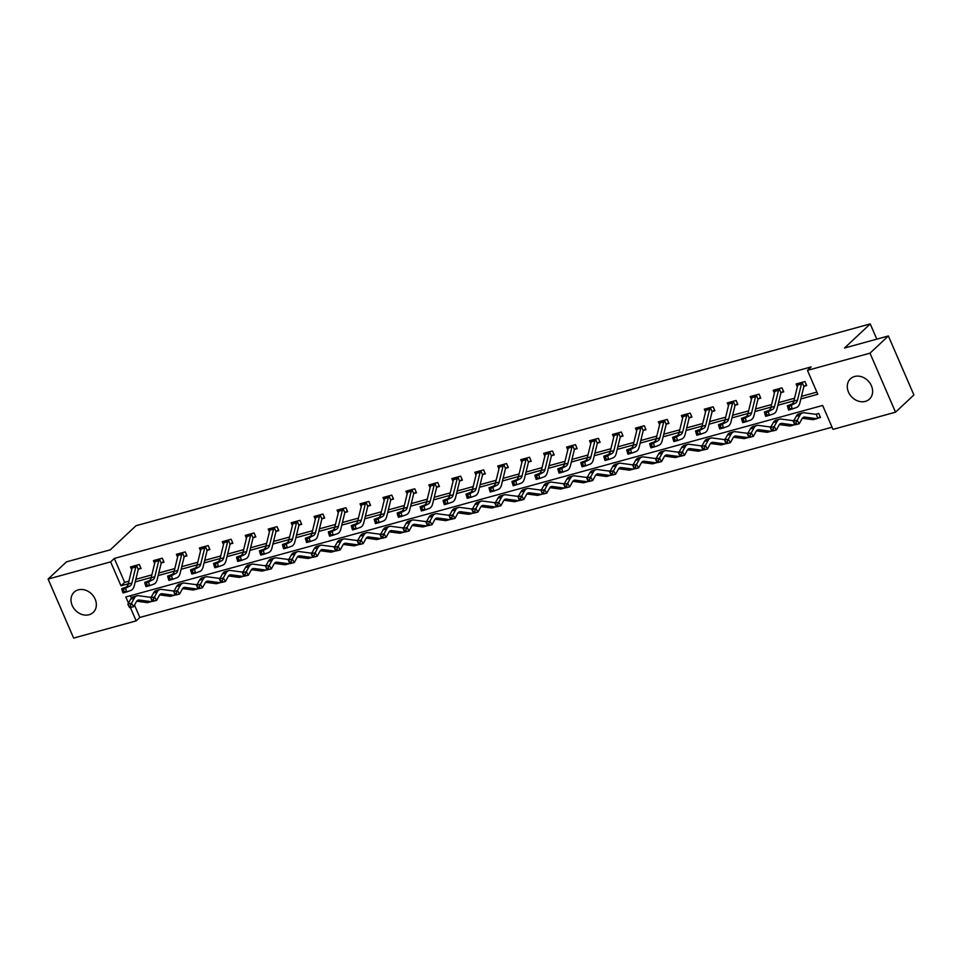 <?xml version="1.0" encoding="UTF-8"?>
<svg xmlns="http://www.w3.org/2000/svg" width="962" height="962" viewBox="0 0 962 962"><rect width="100%" height="100%" fill="white"/><g stroke="black" fill="none" stroke-linecap="round" stroke-linejoin="round"><path stroke-width="1.44" d="M78.295 589.862A13.913 11.484 46.9 0 1 93.819 596.68A13.913 11.484 46.9 0 1 93.182 612.457A13.913 11.484 46.9 0 1 89.057 614.742A13.913 11.484 46.9 0 1 73.533 607.924A13.913 11.484 46.9 0 1 74.158 592.147A13.913 11.484 46.9 0 1 78.295 589.862M854.569 376.503A13.913 11.484 46.9 0 1 870.093 383.333A13.913 11.484 46.9 0 1 869.468 399.098A13.913 11.484 46.9 0 1 865.343 401.382A13.913 11.484 46.9 0 1 849.819 394.564A13.913 11.484 46.9 0 1 850.444 378.8A13.913 11.484 46.9 0 1 854.569 376.503M134.512 605.11L139.839 617.448L136.171 620.887L73.641 638.083L48.1 579.064L66.474 561.856L110.317 549.807L136.039 525.709L870.237 323.917L844.516 348.016L888.359 335.966L913.9 394.973L895.526 412.181L832.996 429.377L822.642 405.447L125.818 596.969L128.475 603.102M139.839 617.448L832.058 427.2M876.815 339.141L870.237 323.917M130.435 595.694L131.433 598.027M818.097 418.097L820.49 417.436L818.758 413.456L815.668 414.297M811.495 419.48L812.541 419.624M794.059 420.238L793.422 420.418M788.539 425.793L789.586 425.938M771.103 426.551L770.466 426.731M765.584 432.106L766.63 432.239M748.159 432.864L747.51 433.032M742.628 438.407L743.674 438.552M725.204 439.165L723.857 439.538M719.684 444.721L720.718 444.865M702.248 445.478L701.575 445.671M696.728 451.022L697.775 451.166M679.292 451.779L678.631 451.972M673.773 457.335L674.819 457.479M656.337 458.092L655.699 458.273M650.817 463.648L651.863 463.78M633.393 464.405L632.046 464.766M627.873 469.949L628.907 470.093M610.437 470.707L609.09 471.079M604.918 476.262L605.964 476.406M587.481 477.02L586.82 477.212M581.962 482.575L583.008 482.708M564.526 483.321L563.888 483.501M559.006 488.876L560.052 489.021M541.582 489.634L540.235 490.007M536.05 495.189L537.097 495.322M518.626 495.947L517.279 496.308M513.107 501.491L514.153 501.635M495.67 502.248L495.033 502.429M490.151 507.804L491.197 507.948M472.715 508.561L472.077 508.742M467.195 514.117L468.241 514.249M449.771 514.874L448.424 515.235M444.24 520.418L445.286 520.562M426.815 521.176L425.469 521.548M421.296 526.731L422.342 526.863M403.86 527.489L403.186 527.681M398.34 533.032L399.386 533.176M380.904 533.79L380.267 533.97M375.384 539.345L376.431 539.49M357.96 540.103L356.613 540.476M352.429 545.658L353.475 545.791M335.004 546.416L333.658 546.777M329.485 551.96L330.519 552.104M312.049 552.717L311.375 552.909M306.529 558.273L307.575 558.417M289.093 559.03L288.456 559.199M283.574 564.586L284.62 564.718M266.137 565.331L264.803 565.704M260.618 570.887L261.664 571.031M243.194 571.644L241.847 572.017M237.674 577.2L238.708 577.332M220.238 577.958L219.601 578.126M214.718 583.501L215.765 583.645M197.282 584.259L196.645 584.439M191.763 589.814L192.809 589.959M174.326 590.572L172.992 590.945M168.807 596.127L169.853 596.26M151.383 596.873L150.036 597.246M145.851 602.428L146.897 602.573M800.841 398.941L817.808 394.288L807.455 370.358L811.134 366.919L114.31 558.441L124.663 582.359L128.896 581.192M135.846 579.28L151.852 574.891M158.802 572.979L174.807 568.578M181.758 566.666L197.763 562.265M204.702 560.365L220.707 555.964M227.657 554.052L243.663 549.651M250.613 547.739L266.618 543.35M273.569 541.438L289.574 537.036M296.524 535.125L312.518 530.723M319.468 528.811L335.473 524.422M342.424 522.51L358.429 518.109M365.38 516.197L381.385 511.796M388.335 509.896L404.329 505.495M411.279 503.583L427.284 499.182M434.235 497.27L450.24 492.881M457.19 490.969L473.196 486.568M480.146 484.656L496.151 480.254M503.09 478.354L519.095 473.953M526.046 472.041L542.051 467.64M549.001 465.728L565.007 461.339M571.957 459.427L587.962 455.026M594.913 453.114L610.906 448.713M617.857 446.813L633.862 442.412M640.812 440.5L656.818 436.099M663.768 434.187L679.773 429.798M686.724 427.886L702.717 423.484M709.667 421.572L725.673 417.171M732.623 415.259L748.628 410.87M755.579 408.958L771.584 404.557M778.535 402.645L794.528 398.244M801.478 396.344L816.87 392.111M804.292 386.195L806.685 385.546L804.953 381.553L796.127 383.982L797.342 386.784M783.429 391.161L781.312 392.52L783.729 391.847L781.998 387.866L773.171 390.283L774.386 393.097M760.473 397.474L758.357 398.833L760.774 398.16L759.054 394.167L750.216 396.597L751.43 399.41M735.437 405.122L737.818 404.473L736.098 400.481L727.272 402.91L728.487 405.711M714.574 410.089L712.457 411.447L714.874 410.774L713.143 406.794L704.316 409.211L705.531 412.025M691.618 416.402L689.501 417.761L691.918 417.087L690.187 413.095L681.361 415.524L682.575 418.326M668.662 422.703L666.546 424.062L668.963 423.388L667.243 419.408L658.405 421.837L659.619 424.639M643.626 430.363L646.007 429.701L644.287 425.709L635.461 428.138L636.676 430.952M622.763 435.329L620.646 436.688L623.051 436.014L621.332 432.022L612.505 434.451L613.72 437.253M599.807 441.63L597.691 442.989L600.108 442.316L598.376 438.335L589.55 440.752L590.764 443.566M574.759 449.278L577.152 448.629L575.42 444.636L566.594 447.065L567.808 449.867M551.815 455.591L554.196 454.93L552.477 450.95L543.65 453.379L544.865 456.18M528.86 461.904L531.24 461.243L529.521 457.251L520.695 459.68L521.909 462.494M505.904 468.205L508.297 467.556L506.565 463.564L497.739 465.993L498.953 468.795M485.04 473.172L482.924 474.531L485.341 473.857L483.609 469.877L474.783 472.294L475.998 475.108M460.004 480.82L462.385 480.17L460.666 476.178L451.827 478.607L453.054 481.409M439.141 485.798L437.025 487.145L439.43 486.471L437.71 482.491L428.884 484.92L430.098 487.722M416.185 492.099L414.069 493.458L416.486 492.784L414.754 488.792L405.928 491.221L407.142 494.035M393.23 498.412L391.113 499.771L393.53 499.098L391.799 495.105L382.972 497.534L384.187 500.336M368.181 506.06L370.574 505.399L368.855 501.418L360.016 503.835L361.231 506.649M345.238 512.373L347.619 511.712L345.899 507.72L337.073 510.149L338.287 512.962M324.374 517.34L322.258 518.698L324.675 518.025L322.943 514.033L314.117 516.462L315.332 519.264M301.419 523.641L299.302 524.999L301.719 524.326L299.988 520.346L291.161 522.763L292.376 525.577M276.371 531.289L278.764 530.639L277.044 526.647L268.206 529.076L269.42 531.878M253.427 537.602L255.808 536.94L254.088 532.96L245.262 535.389L246.476 538.191M230.471 543.915L232.852 543.253L231.133 539.261L222.306 541.69L223.521 544.504M207.515 550.216L209.908 549.567L208.177 545.574L199.35 548.003L200.565 550.805M184.56 556.529L186.953 555.868L185.221 551.887L176.395 554.304L177.609 557.118M161.616 562.83L163.997 562.181L162.277 558.188L153.451 560.618L154.666 563.419M140.753 567.808L138.636 569.155L141.041 568.482L139.322 564.502L130.495 566.931L131.71 569.732M888.359 335.966L869.997 353.174L895.526 412.181M48.1 579.064L110.63 561.88L120.984 585.798L128.259 583.802M114.31 558.441L110.63 561.88M807.455 370.358L869.997 353.174M135.209 581.89L151.214 577.489M158.165 575.589L174.17 571.188M181.121 569.276L197.114 564.874M204.064 562.962L220.07 558.573M227.02 556.661L243.025 552.26M249.976 550.348L265.981 545.947M272.931 544.047L288.937 539.646M295.875 537.734L311.88 533.333M318.831 531.421L334.836 527.032M341.787 525.12L357.792 520.719M364.742 518.807L380.748 514.405M387.686 512.493L403.691 508.104M410.642 506.192L426.647 501.791M433.597 499.879L449.603 495.478M456.553 493.578L472.558 489.177M479.509 487.265L495.502 482.864M502.453 480.952L518.458 476.563M525.408 474.651L541.414 470.25M548.364 468.338L564.369 463.937M571.32 462.037L587.313 457.635M594.263 455.723L610.269 451.322M617.219 449.41L633.224 445.021M640.175 443.109L656.18 438.708M663.131 436.796L679.136 432.395M686.074 430.495L702.08 426.094M709.03 424.182L725.035 419.781M731.986 417.869L747.991 413.48M754.942 411.568L770.947 407.166M777.897 405.255L793.89 400.853M130.411 607.587L136.171 620.887M124.663 582.359L120.984 585.798M798.52 383.321L798.484 383.513A6.241 3.235 74.6 0 0 797.775 385.04L793.83 401.13A8.923 4.618 -105.4 0 1 791.618 404.196L787.361 405.748L791.041 404.737L792.315 409.006L796.572 407.455A13.372 6.926 74.6 0 0 799.891 402.85L803.823 386.76A1.78 0.926 -105.4 0 1 803.907 386.532L802.164 382.503A6.241 3.235 74.6 0 0 801.442 384.03L797.51 400.12A8.923 4.618 -105.4 0 1 795.297 403.186L787.722 407.142L788.227 408.85L789.694 408.441L789.189 406.734M802.164 382.503L798.508 383.333M806.384 384.86L803.907 386.532M789.694 408.441L792.315 409.006L788.636 410.016L788.227 408.85M787.361 405.748L787.722 407.142M820.189 416.762L817.676 418.35A6.241 3.235 -105.4 0 1 817.135 418.602A6.241 3.235 -105.4 0 1 816.425 418.638L804.857 417.087A8.923 4.618 74.6 0 0 803.835 417.147A8.923 4.618 74.6 0 0 802.019 418.735L799.266 423.749L795.333 424.747L796.813 424.338L795.971 422.931L794.504 423.34L795.333 424.747M794.504 423.34L793.506 421.26L797.185 420.25L799.927 415.235A13.372 6.926 -105.4 0 1 802.657 412.854A13.372 6.926 -105.4 0 1 804.172 412.758L815.752 414.309A1.78 0.926 74.6 0 0 815.92 414.309L816.365 414.105M793.506 421.26L796.259 416.245A13.372 6.926 -105.4 0 1 798.977 413.864L802.657 412.854M817.676 418.35L816.341 414.129L815.692 414.309M817.135 418.602L813.455 419.612A6.241 3.235 -105.4 0 1 812.746 419.648L802.332 418.254M795.971 422.931L797.185 420.25L799.266 423.749L796.813 424.338M775.564 389.634L775.528 389.814A6.241 3.235 74.6 0 0 774.819 391.354L770.875 407.431A8.923 4.618 -105.4 0 1 768.662 410.509L764.405 412.061L768.085 411.051L769.359 415.319L773.616 413.768A13.372 6.926 74.6 0 0 776.935 409.163L780.879 393.073A1.78 0.926 -105.4 0 1 780.952 392.845L779.208 388.804A6.241 3.235 74.6 0 0 778.498 390.344L774.554 406.421A8.923 4.618 -105.4 0 1 772.342 409.499L764.766 413.444L765.271 415.151L766.75 414.754L766.233 413.047M766.75 414.754L769.359 415.319L765.68 416.33L765.271 415.151M764.405 412.061L764.766 413.444M756.252 395.117L752.573 396.128A6.241 3.235 74.6 0 0 751.863 397.655L747.919 413.744A8.923 4.618 -105.4 0 1 745.706 416.823L741.462 418.362L745.141 417.352L746.404 421.621L750.661 420.081A13.372 6.926 74.6 0 0 753.98 415.464L757.924 399.386A1.78 0.926 -105.4 0 1 757.996 399.158L756.252 395.117A6.241 3.235 74.6 0 0 755.543 396.645L751.599 412.734A8.923 4.618 -105.4 0 1 749.386 415.8L741.81 419.757L742.327 421.464L743.794 421.055L743.289 419.348M743.794 421.055L746.404 421.621L742.736 422.631L742.327 421.464M741.462 418.362L741.81 419.757M795.141 424.41L794.72 424.651A6.241 3.235 -105.4 0 1 794.179 424.903A6.241 3.235 -105.4 0 1 793.47 424.951L781.902 423.4A8.923 4.618 74.6 0 0 780.891 423.46A8.923 4.618 74.6 0 0 779.076 425.048L776.322 430.062L772.378 431.048L773.857 430.651L773.015 429.244L771.548 429.653L772.378 431.048M771.548 429.653L770.55 427.573L773.304 422.558A13.372 6.926 -105.4 0 1 776.033 420.166L779.701 419.155A13.372 6.926 -105.4 0 1 781.228 419.071L792.796 420.622A1.78 0.926 74.6 0 0 792.965 420.61L794.72 424.651M770.55 427.573L774.23 426.551L776.983 421.548A13.372 6.926 -105.4 0 1 779.701 419.155M794.179 424.903L790.499 425.913A6.241 3.235 -105.4 0 1 789.79 425.962L779.376 424.567M773.015 429.244L774.23 426.551L776.322 430.062L773.857 430.651M772.185 430.723L771.764 430.964A6.241 3.235 -105.4 0 1 771.223 431.216A6.241 3.235 -105.4 0 1 770.514 431.265L758.946 429.701A8.923 4.618 74.6 0 0 757.936 429.773A8.923 4.618 74.6 0 0 756.12 431.361L753.366 436.375L749.434 437.361L750.901 436.952L750.059 435.558L748.592 435.954L749.434 437.361M748.592 435.954L747.594 433.874L750.348 428.86A13.372 6.926 -105.4 0 1 753.078 426.479L756.757 425.469A13.372 6.926 -105.4 0 1 758.272 425.372L769.841 426.924A1.78 0.926 74.6 0 0 770.021 426.924L771.764 430.964M747.594 433.874L751.274 432.864L754.028 427.849A13.372 6.926 -105.4 0 1 756.757 425.469M771.223 431.216L767.544 432.227A6.241 3.235 -105.4 0 1 766.846 432.275L756.421 430.868M750.059 435.558L751.274 432.864L753.366 436.375L750.901 436.952M733.297 401.419L729.617 402.429A6.241 3.235 74.6 0 0 728.907 403.968L724.975 420.057A8.923 4.618 -105.4 0 1 722.751 423.124L718.506 424.675L722.185 423.665L723.46 427.934L727.705 426.382A13.372 6.926 74.6 0 0 731.024 421.777L734.968 405.687A1.78 0.926 -105.4 0 1 735.052 405.459L733.297 401.419A6.241 3.235 74.6 0 0 732.587 402.958L728.643 419.047A8.923 4.618 -105.4 0 1 726.43 422.114L718.854 426.058L719.372 427.777L720.839 427.368L720.334 425.661M737.529 403.787L735.052 405.459M720.839 427.368L723.46 427.934L719.78 428.944L719.372 427.777M718.506 424.675L718.854 426.058M710.341 407.732L706.673 408.742A6.241 3.235 74.6 0 0 705.964 410.281L702.019 426.358A8.923 4.618 -105.4 0 1 699.807 429.437L695.55 430.988L699.23 429.966L700.504 434.247L704.761 432.696A13.372 6.926 74.6 0 0 708.08 428.078L712.012 412.001A1.78 0.926 -105.4 0 1 712.096 411.772L710.341 407.732A6.241 3.235 74.6 0 0 709.631 409.259L705.699 425.348A8.923 4.618 -105.4 0 1 703.487 428.427L695.911 432.371L696.416 434.078L697.883 433.67L697.378 431.962M697.883 433.67L700.504 434.247L696.825 435.257L696.416 434.078M695.55 430.988L695.911 432.371M687.397 414.045L683.717 415.055A6.241 3.235 74.6 0 0 683.008 416.582L679.064 432.672A8.923 4.618 -105.4 0 1 676.851 435.738L672.594 437.289L676.274 436.279L677.549 440.548L681.805 438.997A13.372 6.926 74.6 0 0 685.124 434.391L689.069 418.302A1.78 0.926 -105.4 0 1 689.141 418.073L687.397 414.045A6.241 3.235 74.6 0 0 686.688 415.572L682.743 431.661A8.923 4.618 -105.4 0 1 680.531 434.728L672.955 438.684L673.46 440.392L674.939 439.983L674.422 438.275M674.939 439.983L677.549 440.548L673.869 441.558L673.46 440.392M672.594 437.289L672.955 438.684M749.23 437.025L748.809 437.265A6.241 3.235 -105.4 0 1 748.28 437.53A6.241 3.235 -105.4 0 1 747.57 437.566L735.99 436.014A8.923 4.618 74.6 0 0 734.98 436.075A8.923 4.618 74.6 0 0 733.164 437.662L730.411 442.676L726.478 443.662L727.945 443.266L727.116 441.859L725.637 442.267L726.478 443.662M725.637 442.267L724.639 440.187L727.392 435.173A13.372 6.926 -105.4 0 1 730.122 432.792L733.802 431.782A13.372 6.926 -105.4 0 1 735.317 431.685L746.897 433.237A1.78 0.926 74.6 0 0 747.065 433.237L748.809 437.265M724.639 440.187L728.318 439.177L731.072 434.163A13.372 6.926 -105.4 0 1 733.802 431.782M748.28 437.53L744.6 438.54A6.241 3.235 -105.4 0 1 743.891 438.576L733.477 437.181M727.116 441.859L728.318 439.177L730.411 442.676L727.945 443.266M726.274 443.338L725.853 443.578A6.241 3.235 -105.4 0 1 725.324 443.831A6.241 3.235 -105.4 0 1 724.614 443.879L713.046 442.328A8.923 4.618 74.6 0 0 712.024 442.388A8.923 4.618 74.6 0 0 710.209 443.975L707.455 448.989L703.523 449.975L705.002 449.567L704.16 448.172L702.693 448.569L703.523 449.975M702.693 448.569L701.695 446.488L705.362 445.478L708.116 440.464A13.372 6.926 -105.4 0 1 710.846 438.083A13.372 6.926 -105.4 0 1 712.361 437.999L723.941 439.55A1.78 0.926 74.6 0 0 724.109 439.538L724.554 439.345M701.695 446.488L704.437 441.474A13.372 6.926 -105.4 0 1 707.166 439.093L710.846 438.083M725.853 443.578L724.53 439.357L723.881 439.538M725.324 443.831L721.644 444.841A6.241 3.235 -105.4 0 1 720.935 444.889L710.521 443.494M704.16 448.172L705.362 445.478L707.455 448.989L705.002 449.567M703.33 449.639L702.909 449.891A6.241 3.235 -105.4 0 1 702.368 450.144A6.241 3.235 -105.4 0 1 701.659 450.18L690.091 448.629A8.923 4.618 74.6 0 0 689.081 448.689A8.923 4.618 74.6 0 0 687.253 450.288L684.511 455.291L680.567 456.289L682.046 455.88L681.204 454.473L679.737 454.882L680.567 456.289M679.737 454.882L678.739 452.801L681.493 447.787A13.372 6.926 -105.4 0 1 684.21 445.406L687.89 444.396A13.372 6.926 -105.4 0 1 689.417 444.3L700.985 445.851A1.78 0.926 74.6 0 0 701.154 445.851L702.909 449.891M678.739 452.801L682.419 451.791L685.172 446.777A13.372 6.926 -105.4 0 1 687.89 444.396M702.368 450.144L698.689 451.154A6.241 3.235 -105.4 0 1 697.979 451.19L687.565 449.795M681.204 454.473L682.419 451.791L684.511 455.291L682.046 455.88M664.441 420.346L660.762 421.356A6.241 3.235 74.6 0 0 660.052 422.895L656.108 438.973A8.923 4.618 -105.4 0 1 653.895 442.051L649.651 443.602L653.318 442.592L654.593 446.861L658.85 445.31A13.372 6.926 74.6 0 0 662.169 440.704L666.113 424.615A1.78 0.926 -105.4 0 1 666.185 424.386L664.441 420.346A6.241 3.235 74.6 0 0 663.732 421.885L659.788 437.963A8.923 4.618 -105.4 0 1 657.575 441.041L649.999 444.985L650.504 446.693L651.983 446.296L651.466 444.588M651.983 446.296L654.593 446.861L650.925 447.871L650.504 446.693M649.651 443.602L649.999 444.985M680.374 455.952L679.954 456.192A6.241 3.235 -105.4 0 1 679.412 456.445A6.241 3.235 -105.4 0 1 678.703 456.493L667.135 454.942A8.923 4.618 74.6 0 0 666.125 455.002A8.923 4.618 74.6 0 0 664.309 456.589L661.555 461.604L657.623 462.59L659.09 462.193L658.248 460.786L656.781 461.195L657.623 462.59M656.781 461.195L655.783 459.114L658.537 454.1A13.372 6.926 -105.4 0 1 661.267 451.719L664.946 450.697A13.372 6.926 -105.4 0 1 666.462 450.613L678.03 452.164A1.78 0.926 74.6 0 0 678.21 452.152L679.954 456.192M655.783 459.114L659.463 458.104L662.217 453.09A13.372 6.926 -105.4 0 1 664.946 450.697M679.412 456.445L675.733 457.455A6.241 3.235 -105.4 0 1 675.035 457.503L664.61 456.108M658.248 460.786L659.463 458.104L661.555 461.604L659.09 462.193M641.486 426.659L637.806 427.669A6.241 3.235 74.6 0 0 637.097 429.196L633.164 445.286A8.923 4.618 -105.4 0 1 630.94 448.364L626.695 449.903L630.375 448.893L631.649 453.162L635.894 451.623A13.372 6.926 74.6 0 0 639.213 447.005L643.157 430.928A1.78 0.926 -105.4 0 1 643.229 430.699L641.486 426.659A6.241 3.235 74.6 0 0 640.776 428.186L636.832 444.276A8.923 4.618 -105.4 0 1 634.619 447.354L627.044 451.298L627.561 453.006L629.028 452.597L628.523 450.889M645.718 429.016L643.229 430.699M629.028 452.597L631.649 453.162L627.97 454.172L627.561 453.006M626.695 449.903L627.044 451.298M657.419 462.265L656.998 462.506A6.241 3.235 -105.4 0 1 656.469 462.758A6.241 3.235 -105.4 0 1 655.759 462.806L644.179 461.243A8.923 4.618 74.6 0 0 643.169 461.315A8.923 4.618 74.6 0 0 641.353 462.902L638.6 467.917L634.667 468.903L636.135 468.494L635.305 467.099L633.826 467.496L634.667 468.903M633.826 467.496L632.828 465.416L635.581 460.401A13.372 6.926 -105.4 0 1 638.311 458.02L641.991 457.01A13.372 6.926 -105.4 0 1 643.506 456.914L655.074 458.477A1.78 0.926 74.6 0 0 655.254 458.465L656.998 462.506M632.828 465.416L636.507 464.405L639.261 459.391A13.372 6.926 -105.4 0 1 641.991 457.01M656.469 462.758L652.789 463.768A6.241 3.235 -105.4 0 1 652.08 463.816L641.666 462.409M635.305 467.099L636.507 464.405L638.6 467.917L636.135 468.494M618.53 432.96L614.862 433.982A6.241 3.235 74.6 0 0 614.141 435.509L610.209 451.599A8.923 4.618 -105.4 0 1 607.996 454.665L603.739 456.216L607.419 455.206L608.693 459.475L612.95 457.924A13.372 6.926 74.6 0 0 616.269 453.318L620.201 437.229A1.78 0.926 -105.4 0 1 620.286 437.001L618.53 432.96A6.241 3.235 74.6 0 0 617.82 434.499L613.888 450.589A8.923 4.618 -105.4 0 1 611.676 453.655L604.1 457.611L604.605 459.319L606.072 458.91L605.567 457.203M606.072 458.91L608.693 459.475L605.014 460.485L604.605 459.319M603.739 456.216L604.1 457.611M634.463 468.566L634.042 468.807A6.241 3.235 -105.4 0 1 633.513 469.071A6.241 3.235 -105.4 0 1 632.804 469.107L621.224 467.556A8.923 4.618 74.6 0 0 620.213 467.616A8.923 4.618 74.6 0 0 618.398 469.203L615.644 474.218L611.712 475.216L613.179 474.807L612.349 473.4L610.882 473.809L611.712 475.216M610.882 473.809L609.884 471.729L613.552 470.719L616.305 465.704A13.372 6.926 -105.4 0 1 619.035 463.323A13.372 6.926 -105.4 0 1 620.55 463.227L632.13 464.778A1.78 0.926 74.6 0 0 632.299 464.778L632.743 464.574M609.884 471.729L612.626 466.714A13.372 6.926 -105.4 0 1 615.355 464.333L619.035 463.323M634.042 468.807L632.719 464.598L632.07 464.778M633.513 469.071L629.833 470.081A6.241 3.235 -105.4 0 1 629.124 470.117L618.71 468.722M612.349 473.4L613.552 470.719L615.644 474.218L613.179 474.807M595.586 439.273L591.907 440.283A6.241 3.235 74.6 0 0 591.197 441.823L587.253 457.9A8.923 4.618 -105.4 0 1 585.04 460.978L580.783 462.53L584.463 461.519L585.738 465.788L589.995 464.237A13.372 6.926 74.6 0 0 593.313 459.632L597.258 443.542A1.78 0.926 -105.4 0 1 597.33 443.314L595.586 439.273A6.241 3.235 74.6 0 0 594.877 440.812L590.933 456.89A8.923 4.618 -105.4 0 1 588.72 459.968L581.144 463.912L581.649 465.62L583.128 465.223L582.611 463.516M583.128 465.223L585.738 465.788L582.058 466.798L581.649 465.62M580.783 462.53L581.144 463.912M611.519 474.879L611.098 475.12A6.241 3.235 -105.4 0 1 610.557 475.372A6.241 3.235 -105.4 0 1 609.848 475.42L598.28 473.869A8.923 4.618 74.6 0 0 597.27 473.929A8.923 4.618 74.6 0 0 595.442 475.517L592.688 480.531L588.756 481.517L590.235 481.12L589.393 479.713L587.926 480.122L588.756 481.517M609.764 470.899L609.114 471.079M587.926 480.122L586.928 478.03L589.682 473.027A13.372 6.926 -105.4 0 1 592.4 470.634L596.079 469.624A13.372 6.926 -105.4 0 1 597.594 469.54L609.174 471.091A1.78 0.926 74.6 0 0 609.343 471.079L611.098 475.12M586.928 478.03L590.608 477.02L593.362 472.005A13.372 6.926 -105.4 0 1 596.079 469.624M610.557 475.372L606.878 476.382A6.241 3.235 -105.4 0 1 606.168 476.43L595.755 475.036M589.393 479.713L590.608 477.02L592.688 480.531L590.235 481.12M572.63 445.586L568.951 446.596A6.241 3.235 74.6 0 0 568.241 448.124L564.297 464.213A8.923 4.618 -105.4 0 1 562.085 467.279L557.84 468.831L561.507 467.821L562.782 472.089L567.039 470.538A13.372 6.926 74.6 0 0 570.358 465.933L574.302 449.843A1.78 0.926 -105.4 0 1 574.374 449.615L572.63 445.586A6.241 3.235 74.6 0 0 571.921 447.114L567.977 463.203A8.923 4.618 -105.4 0 1 565.764 466.269L558.188 470.226L558.694 471.933L560.173 471.524L559.656 469.817M576.851 447.943L574.374 449.615M560.173 471.524L562.782 472.089L559.102 473.1L558.694 471.933M557.84 468.831L558.188 470.226M588.564 481.18L588.143 481.433A6.241 3.235 -105.4 0 1 587.602 481.685A6.241 3.235 -105.4 0 1 586.892 481.721L575.324 480.17A8.923 4.618 74.6 0 0 574.314 480.23A8.923 4.618 74.6 0 0 572.498 481.83L569.745 486.832L565.812 487.83L567.279 487.421L566.438 486.026L564.971 486.423L565.812 487.83M564.971 486.423L563.972 484.343L566.726 479.329A13.372 6.926 -105.4 0 1 569.456 476.948L573.136 475.937A13.372 6.926 -105.4 0 1 574.651 475.841L586.219 477.392A1.78 0.926 74.6 0 0 586.399 477.392L588.143 481.433M563.972 484.343L567.652 483.333L570.406 478.318A13.372 6.926 -105.4 0 1 573.136 475.937M587.602 481.685L583.922 482.696A6.241 3.235 -105.4 0 1 583.212 482.744L572.799 481.337M566.438 486.026L567.652 483.333L569.745 486.832L567.279 487.421M549.675 451.887L545.995 452.898A6.241 3.235 74.6 0 0 545.286 454.437L541.341 470.526A8.923 4.618 -105.4 0 1 539.129 473.593L534.884 475.144L538.564 474.134L539.838 478.403L544.083 476.851A13.372 6.926 74.6 0 0 547.402 472.246L551.346 456.156A1.78 0.926 -105.4 0 1 551.418 455.928L549.675 451.887A6.241 3.235 74.6 0 0 548.965 453.427L545.021 469.504A8.923 4.618 -105.4 0 1 542.808 472.582L535.233 476.527L535.75 478.234L537.217 477.837L536.712 476.13M553.908 454.256L551.418 455.928M537.217 477.837L539.838 478.403L536.159 479.413L535.75 478.234M534.884 475.144L535.233 476.527M565.608 487.493L565.187 487.734A6.241 3.235 -105.4 0 1 564.646 487.987A6.241 3.235 -105.4 0 1 563.948 488.035L552.368 486.483A8.923 4.618 74.6 0 0 551.358 486.544A8.923 4.618 74.6 0 0 549.542 488.131L546.789 493.145L542.857 494.131L544.324 493.734L543.494 492.328L542.015 492.736L542.857 494.131M542.015 492.736L541.017 490.656L543.77 485.642A13.372 6.926 -105.4 0 1 546.5 483.261L550.18 482.251A13.372 6.926 -105.4 0 1 551.695 482.154L563.263 483.706A1.78 0.926 74.6 0 0 563.443 483.706L565.187 487.734M541.017 490.656L544.696 489.646L547.45 484.632A13.372 6.926 -105.4 0 1 550.18 482.251M564.646 487.987L560.978 489.009A6.241 3.235 -105.4 0 1 560.269 489.045L549.843 487.65M543.494 492.328L544.696 489.646L546.789 493.145L544.324 493.734M526.719 458.201L523.039 459.211A6.241 3.235 74.6 0 0 522.33 460.738L518.398 476.827A8.923 4.618 -105.4 0 1 516.185 479.906L511.928 481.445L515.608 480.435L516.883 484.704L521.127 483.164A13.372 6.926 74.6 0 0 524.458 478.547L528.391 462.469A1.78 0.926 -105.4 0 1 528.475 462.241L526.719 458.201A6.241 3.235 74.6 0 0 526.01 459.728L522.077 475.817A8.923 4.618 -105.4 0 1 519.853 478.896L512.289 482.84L512.794 484.547L514.261 484.139L513.756 482.431M530.952 460.557L528.475 462.241M514.261 484.139L516.883 484.704L513.203 485.726L512.794 484.547M511.928 481.445L512.289 482.84M542.652 493.807L542.231 494.047A6.241 3.235 -105.4 0 1 541.702 494.3A6.241 3.235 -105.4 0 1 540.993 494.348L529.413 492.797A8.923 4.618 74.6 0 0 528.403 492.857A8.923 4.618 74.6 0 0 526.587 494.444L523.833 499.458L519.901 500.444L521.368 500.036L520.538 498.641L519.059 499.037L519.901 500.444M519.059 499.037L518.061 496.957L521.741 495.947L524.494 490.933A13.372 6.926 -105.4 0 1 527.224 488.552A13.372 6.926 -105.4 0 1 528.739 488.455L540.319 490.019A1.78 0.926 74.6 0 0 540.488 490.007L540.933 489.814M518.061 496.957L520.815 491.943A13.372 6.926 -105.4 0 1 523.544 489.562L527.224 488.552M542.231 494.047L540.909 489.826L540.259 490.007M541.702 494.3L538.023 495.31A6.241 3.235 -105.4 0 1 537.313 495.358L526.899 493.963M520.538 498.641L521.741 495.947L523.833 499.458L521.368 500.036M500.132 465.331L500.096 465.524A6.241 3.235 74.6 0 0 499.386 467.051L495.442 483.14A8.923 4.618 -105.4 0 1 493.229 486.207L488.973 487.758L492.652 486.748L493.927 491.017L498.184 489.466A13.372 6.926 74.6 0 0 501.503 484.86L505.447 468.771A1.78 0.926 -105.4 0 1 505.519 468.542L503.775 464.502A6.241 3.235 74.6 0 0 503.066 466.041L499.122 482.13A8.923 4.618 -105.4 0 1 496.909 485.197L489.333 489.153L489.838 490.86L491.305 490.452L490.8 488.744M507.996 466.871L505.519 468.542M491.305 490.452L493.927 491.017L490.247 492.027L489.838 490.86M488.973 487.758L489.333 489.153M519.708 500.108L519.288 500.36A6.241 3.235 -105.4 0 1 518.746 500.613A6.241 3.235 -105.4 0 1 518.037 500.649L506.469 499.098A8.923 4.618 74.6 0 0 505.447 499.158A8.923 4.618 74.6 0 0 503.631 500.745L500.877 505.759L496.945 506.758L498.424 506.349L497.582 504.942L496.115 505.351L496.945 506.758M496.115 505.351L495.117 503.27L498.797 502.26L501.539 497.246A13.372 6.926 -105.4 0 1 504.268 494.865A13.372 6.926 -105.4 0 1 505.784 494.769L517.364 496.32A1.78 0.926 74.6 0 0 517.532 496.32L517.977 496.115M495.117 503.27L497.871 498.256A13.372 6.926 -105.4 0 1 500.589 495.875L504.268 494.865M519.288 500.36L517.953 496.139L517.303 496.32M518.746 500.613L515.067 501.623A6.241 3.235 -105.4 0 1 514.357 501.659L503.944 500.264M497.582 504.942L498.797 502.26L500.877 505.759L498.424 506.349M477.176 471.645L477.14 471.825A6.241 3.235 74.6 0 0 476.43 473.364L472.486 489.442A8.923 4.618 -105.4 0 1 470.274 492.52L466.017 494.071L469.697 493.061L470.971 497.33L475.228 495.779A13.372 6.926 74.6 0 0 478.547 491.173L482.491 475.084A1.78 0.926 -105.4 0 1 482.563 474.855L480.82 470.815A6.241 3.235 74.6 0 0 480.11 472.354L476.166 488.431A8.923 4.618 -105.4 0 1 473.953 491.51L466.378 495.454L466.883 497.162L468.362 496.765L467.845 495.057M468.362 496.765L470.971 497.33L467.291 498.34L466.883 497.162M466.017 494.071L466.378 495.454M496.753 506.421L496.332 506.661A6.241 3.235 -105.4 0 1 495.791 506.914A6.241 3.235 -105.4 0 1 495.081 506.962L483.513 505.411A8.923 4.618 74.6 0 0 482.503 505.471A8.923 4.618 74.6 0 0 480.687 507.058L477.934 512.073L473.989 513.059L475.468 512.662L474.627 511.255L473.16 511.664L473.989 513.059M473.16 511.664L472.162 509.571L474.915 504.569A13.372 6.926 -105.4 0 1 477.645 502.176L481.313 501.166A13.372 6.926 -105.4 0 1 482.84 501.082L494.408 502.633A1.78 0.926 74.6 0 0 494.588 502.621L496.332 506.661M472.162 509.571L475.841 508.561L478.595 503.559A13.372 6.926 -105.4 0 1 481.313 501.166M495.791 506.914L492.111 507.924A6.241 3.235 -105.4 0 1 491.402 507.972L480.988 506.577M474.627 511.255L475.841 508.561L477.934 512.073L475.468 512.662M457.864 477.128L454.184 478.138A6.241 3.235 74.6 0 0 453.475 479.665L449.531 495.755A8.923 4.618 -105.4 0 1 447.318 498.833L443.073 500.372L446.753 499.362L448.027 503.631L452.272 502.092A13.372 6.926 74.6 0 0 455.591 497.474L459.535 481.397A1.78 0.926 -105.4 0 1 459.608 481.168L457.864 477.128A6.241 3.235 74.6 0 0 457.154 478.655L453.21 494.745A8.923 4.618 -105.4 0 1 450.998 497.811L443.422 501.767L443.939 503.475L445.406 503.066L444.901 501.358M462.097 479.485L459.608 481.168M445.406 503.066L448.027 503.631L444.348 504.641L443.939 503.475M443.073 500.372L443.422 501.767M473.797 512.722L473.376 512.974A6.241 3.235 -105.4 0 1 472.835 513.227A6.241 3.235 -105.4 0 1 472.138 513.275L460.557 511.712A8.923 4.618 74.6 0 0 459.547 511.784A8.923 4.618 74.6 0 0 457.732 513.371L454.978 518.386L451.046 519.372L452.513 518.963L451.683 517.568L450.204 517.965L451.046 519.372M450.204 517.965L449.206 515.885L451.96 510.87A13.372 6.926 -105.4 0 1 454.689 508.489L458.369 507.479A13.372 6.926 -105.4 0 1 459.884 507.383L471.452 508.934A1.78 0.926 74.6 0 0 471.633 508.934L473.376 512.974M449.206 515.885L452.886 514.874L455.639 509.86A13.372 6.926 -105.4 0 1 458.369 507.479M472.835 513.227L469.167 514.237A6.241 3.235 -105.4 0 1 468.458 514.285L458.032 512.878M451.683 517.568L452.886 514.874L454.978 518.386L452.513 518.963M434.908 483.429L431.229 484.439A6.241 3.235 74.6 0 0 430.519 485.978L426.587 502.068A8.923 4.618 -105.4 0 1 424.374 505.134L420.117 506.685L423.797 505.675L425.072 509.944L429.317 508.393A13.372 6.926 74.6 0 0 432.647 503.787L436.58 487.698A1.78 0.926 -105.4 0 1 436.664 487.469L434.908 483.429A6.241 3.235 74.6 0 0 434.199 484.968L430.254 501.058A8.923 4.618 -105.4 0 1 428.042 504.124L420.466 508.068L420.983 509.776L422.45 509.379L421.945 507.671M422.45 509.379L425.072 509.944L421.392 510.954L420.983 509.776M420.117 506.685L420.466 508.068M450.841 519.035L450.42 519.276A6.241 3.235 -105.4 0 1 449.891 519.54A6.241 3.235 -105.4 0 1 449.182 519.576L437.602 518.025A8.923 4.618 74.6 0 0 436.592 518.085A8.923 4.618 74.6 0 0 434.776 519.672L432.022 524.687L428.09 525.673L429.557 525.276L428.727 523.869L427.248 524.278L428.09 525.673M427.248 524.278L426.25 522.198L429.93 521.188L432.684 516.173A13.372 6.926 -105.4 0 1 435.413 513.792A13.372 6.926 -105.4 0 1 436.928 513.696L448.508 515.247A1.78 0.926 74.6 0 0 448.677 515.247L449.122 515.043M426.25 522.198L429.004 517.183A13.372 6.926 -105.4 0 1 431.734 514.802L435.413 513.792M450.42 519.276L449.098 515.067L448.448 515.235M449.891 519.54L446.212 520.55A6.241 3.235 -105.4 0 1 445.502 520.586L435.089 519.191M428.727 523.869L429.93 521.188L432.022 524.687L429.557 525.276M411.964 489.742L408.285 490.752A6.241 3.235 74.6 0 0 407.575 492.291L403.631 508.369A8.923 4.618 -105.4 0 1 401.419 511.447L397.162 512.999L400.841 511.976L402.116 516.257L406.373 514.706A13.372 6.926 74.6 0 0 409.692 510.088L413.624 494.011A1.78 0.926 -105.4 0 1 413.708 493.783L411.964 489.742A6.241 3.235 74.6 0 0 411.243 491.269L407.311 507.359A8.923 4.618 -105.4 0 1 405.098 510.437L397.522 514.381L398.027 516.089L399.495 515.68L398.989 513.973M399.495 515.68L402.116 516.257L398.436 517.267L398.027 516.089M397.162 512.999L397.522 514.381M427.886 525.348L427.477 525.589A6.241 3.235 -105.4 0 1 426.936 525.841A6.241 3.235 -105.4 0 1 426.226 525.889L414.658 524.338A8.923 4.618 74.6 0 0 413.636 524.398A8.923 4.618 74.6 0 0 411.82 525.986L409.066 531L405.134 531.986L406.613 531.577L405.772 530.182L404.305 530.579L405.134 531.986M426.142 521.368L425.493 521.548M404.305 530.579L403.306 528.499L406.06 523.484A13.372 6.926 -105.4 0 1 408.778 521.103L412.457 520.093A13.372 6.926 -105.4 0 1 413.973 519.997L425.553 521.56A1.78 0.926 74.6 0 0 425.721 521.548L427.477 525.589M403.306 528.499L406.974 527.489L409.728 522.474A13.372 6.926 -105.4 0 1 412.457 520.093M426.936 525.841L423.256 526.851A6.241 3.235 -105.4 0 1 422.546 526.899L412.133 525.505M405.772 530.182L406.974 527.489L409.066 531L406.613 531.577M389.009 496.055L385.329 497.065A6.241 3.235 74.6 0 0 384.62 498.593L380.675 514.682A8.923 4.618 -105.4 0 1 378.463 517.748L374.206 519.3L377.886 518.29L379.16 522.558L383.417 521.007A13.372 6.926 74.6 0 0 386.736 516.402L390.68 500.312A1.78 0.926 -105.4 0 1 390.752 500.084L389.009 496.055A6.241 3.235 74.6 0 0 388.299 497.582L384.355 513.672A8.923 4.618 -105.4 0 1 382.142 516.738L374.567 520.695L375.072 522.402L376.551 521.993L376.034 520.286M376.551 521.993L379.16 522.558L375.481 523.568L375.072 522.402M374.206 519.3L374.567 520.695M404.942 531.649L404.521 531.902A6.241 3.235 -105.4 0 1 403.98 532.154A6.241 3.235 -105.4 0 1 403.27 532.19L391.702 530.639A8.923 4.618 74.6 0 0 390.692 530.699A8.923 4.618 74.6 0 0 388.876 532.287L386.123 537.301L382.179 538.299L383.658 537.89L382.816 536.483L381.349 536.892L382.179 538.299M381.349 536.892L380.351 534.812L383.104 529.797A13.372 6.926 -105.4 0 1 385.834 527.416L389.502 526.406A13.372 6.926 -105.4 0 1 391.029 526.31L402.597 527.861A1.78 0.926 74.6 0 0 402.765 527.861L404.521 531.902M380.351 534.812L384.03 533.802L386.784 528.787A13.372 6.926 -105.4 0 1 389.502 526.406M403.98 532.154L400.3 533.164A6.241 3.235 -105.4 0 1 399.591 533.201L389.177 531.806M382.816 536.483L384.03 533.802L386.123 537.301L383.658 537.89M366.053 502.356L362.373 503.366A6.241 3.235 74.6 0 0 361.664 504.906L357.72 520.983A8.923 4.618 -105.4 0 1 355.507 524.062L351.262 525.613L354.942 524.603L356.205 528.872L360.461 527.32A13.372 6.926 74.6 0 0 363.78 522.715L367.724 506.625A1.78 0.926 -105.4 0 1 367.797 506.397L366.053 502.356A6.241 3.235 74.6 0 0 365.344 503.896L361.399 519.973A8.923 4.618 -105.4 0 1 359.187 523.051L351.611 526.996L352.128 528.703L353.595 528.306L353.078 526.599M370.274 504.713L367.797 506.397M353.595 528.306L356.205 528.872L352.537 529.882L352.128 528.703M351.262 525.613L351.611 526.996M381.986 537.962L381.565 538.203A6.241 3.235 -105.4 0 1 381.024 538.455A6.241 3.235 -105.4 0 1 380.315 538.504L368.747 536.952A8.923 4.618 74.6 0 0 367.737 537.012A8.923 4.618 74.6 0 0 365.921 538.6L363.167 543.614L359.235 544.6L360.702 544.203L359.86 542.796L358.393 543.205L359.235 544.6M358.393 543.205L357.395 541.125L360.149 536.111A13.372 6.926 -105.4 0 1 362.878 533.73L366.558 532.707A13.372 6.926 -105.4 0 1 368.073 532.623L379.641 534.175A1.78 0.926 74.6 0 0 379.822 534.163L381.565 538.203M357.395 541.125L361.075 540.103L363.828 535.1A13.372 6.926 -105.4 0 1 366.558 532.707M381.024 538.455L377.344 539.466A6.241 3.235 -105.4 0 1 376.647 539.514L366.221 538.119M359.86 542.796L361.075 540.103L363.167 543.614L360.702 544.203M343.097 508.67L339.418 509.68A6.241 3.235 74.6 0 0 338.708 511.207L334.776 527.296A8.923 4.618 -105.4 0 1 332.551 530.375L328.307 531.914L331.986 530.904L333.261 535.173L337.506 533.633A13.372 6.926 74.6 0 0 340.825 529.016L344.769 512.938A1.78 0.926 -105.4 0 1 344.853 512.71L343.097 508.67A6.241 3.235 74.6 0 0 342.388 510.197L338.444 526.286A8.923 4.618 -105.4 0 1 336.231 529.365L328.655 533.309L329.172 535.016L330.639 534.607L330.134 532.9M347.33 511.026L344.853 512.71M330.639 534.607L333.261 535.173L329.581 536.183L329.172 535.016M328.307 531.914L328.655 533.309M359.03 544.276L358.61 544.516A6.241 3.235 -105.4 0 1 358.08 544.769A6.241 3.235 -105.4 0 1 357.371 544.817L345.791 543.253A8.923 4.618 74.6 0 0 344.781 543.326A8.923 4.618 74.6 0 0 342.965 544.913L340.211 549.927L336.279 550.913L337.746 550.505L336.916 549.11L335.437 549.506L336.279 550.913M335.437 549.506L334.439 547.426L338.119 546.416L340.873 541.402A13.372 6.926 -105.4 0 1 343.602 539.021A13.372 6.926 -105.4 0 1 345.117 538.924L356.686 540.476A1.78 0.926 74.6 0 0 356.866 540.476L357.311 540.283M334.439 547.426L337.193 542.412A13.372 6.926 -105.4 0 1 339.923 540.031L343.602 539.021M358.61 544.516L357.287 540.295L356.637 540.476M358.08 544.769L354.401 545.779A6.241 3.235 -105.4 0 1 353.691 545.827L343.278 544.42M336.916 549.11L338.119 546.416L340.211 549.927L337.746 550.505M320.142 514.971L316.474 515.981A6.241 3.235 74.6 0 0 315.752 517.52L311.82 533.609A8.923 4.618 -105.4 0 1 309.608 536.676L305.351 538.227L309.03 537.217L310.305 541.486L314.562 539.935A13.372 6.926 74.6 0 0 317.881 535.329L321.813 519.24A1.78 0.926 -105.4 0 1 321.897 519.011L320.142 514.971A6.241 3.235 74.6 0 0 319.432 516.51L315.5 532.599A8.923 4.618 -105.4 0 1 313.287 535.666L305.712 539.622L306.217 541.329L307.684 540.921L307.179 539.213M307.684 540.921L310.305 541.486L306.625 542.496L306.217 541.329M305.351 538.227L305.712 539.622M336.075 550.577L335.654 550.817A6.241 3.235 -105.4 0 1 335.125 551.082A6.241 3.235 -105.4 0 1 334.415 551.118L322.835 549.567A8.923 4.618 74.6 0 0 321.825 549.627A8.923 4.618 74.6 0 0 320.009 551.214L317.256 556.228L313.323 557.214L314.79 556.818L313.961 555.411L312.494 555.82L313.323 557.214M334.331 546.608L333.682 546.777M312.494 555.82L311.496 553.739L314.237 548.725A13.372 6.926 -105.4 0 1 316.967 546.344L320.647 545.334A13.372 6.926 -105.4 0 1 322.162 545.238L333.742 546.789A1.78 0.926 74.6 0 0 333.91 546.789L335.654 550.817M311.496 553.739L315.163 552.729L317.917 547.715A13.372 6.926 -105.4 0 1 320.647 545.334M335.125 551.082L331.445 552.092A6.241 3.235 -105.4 0 1 330.736 552.128L320.322 550.733M313.961 555.411L315.163 552.729L317.256 556.228L314.79 556.818M297.198 521.284L293.518 522.294A6.241 3.235 74.6 0 0 292.809 523.833L288.865 539.91A8.923 4.618 -105.4 0 1 286.652 542.989L282.395 544.54L286.075 543.518L287.349 547.799L291.606 546.248A13.372 6.926 74.6 0 0 294.925 541.642L298.869 525.553A1.78 0.926 -105.4 0 1 298.941 525.324L297.198 521.284A6.241 3.235 74.6 0 0 296.488 522.823L292.544 538.9A8.923 4.618 -105.4 0 1 290.332 541.979L282.756 545.923L283.261 547.631L284.74 547.234L284.223 545.514M284.74 547.234L287.349 547.799L283.67 548.809L283.261 547.631M282.395 544.54L282.756 545.923M313.131 556.89L312.71 557.13A6.241 3.235 -105.4 0 1 312.169 557.383A6.241 3.235 -105.4 0 1 311.46 557.431L299.891 555.88A8.923 4.618 74.6 0 0 298.881 555.94A8.923 4.618 74.6 0 0 297.054 557.527L294.312 562.542L290.368 563.528L291.847 563.119L291.005 561.724L289.538 562.121L290.368 563.528M289.538 562.121L288.54 560.04L291.294 555.038A13.372 6.926 -105.4 0 1 294.011 552.645L297.691 551.635A13.372 6.926 -105.4 0 1 299.206 551.551L310.786 553.102A1.78 0.926 74.6 0 0 310.954 553.09L312.71 557.13M288.54 560.04L292.22 559.03L294.973 554.016A13.372 6.926 -105.4 0 1 297.691 551.635M312.169 557.383L308.489 558.393A6.241 3.235 -105.4 0 1 307.78 558.441L297.366 557.046M291.005 561.724L292.22 559.03L294.312 562.542L291.847 563.119M274.242 527.597L270.562 528.607A6.241 3.235 74.6 0 0 269.853 530.134L265.909 546.224A8.923 4.618 -105.4 0 1 263.696 549.29L259.451 550.841L263.119 549.831L264.394 554.1L268.651 552.549A13.372 6.926 74.6 0 0 271.969 547.943L275.914 531.854A1.78 0.926 -105.4 0 1 275.986 531.625L274.242 527.597A6.241 3.235 74.6 0 0 273.533 529.124L269.588 545.213A8.923 4.618 -105.4 0 1 267.376 548.28L259.8 552.236L260.305 553.944L261.784 553.535L261.267 551.827M278.463 529.954L275.986 531.625M261.784 553.535L264.394 554.1L260.726 555.11L260.305 553.944M259.451 550.841L259.8 552.236M290.175 563.191L289.754 563.443A6.241 3.235 -105.4 0 1 289.213 563.696A6.241 3.235 -105.4 0 1 288.504 563.732L276.936 562.181A8.923 4.618 74.6 0 0 275.926 562.241A8.923 4.618 74.6 0 0 274.11 563.84L271.356 568.843L267.424 569.841L268.891 569.432L268.049 568.025L266.582 568.434L267.424 569.841M266.582 568.434L265.584 566.353L268.338 561.339A13.372 6.926 -105.4 0 1 271.068 558.958L274.747 557.948A13.372 6.926 -105.4 0 1 276.262 557.852L287.83 559.403A1.78 0.926 74.6 0 0 288.011 559.403L289.754 563.443M265.584 566.353L269.264 565.343L272.018 560.329A13.372 6.926 -105.4 0 1 274.747 557.948M289.213 563.696L285.534 564.706A6.241 3.235 -105.4 0 1 284.836 564.754L274.41 563.347M268.049 568.025L269.264 565.343L271.356 568.843L268.891 569.432M251.286 533.898L247.607 534.908A6.241 3.235 74.6 0 0 246.897 536.447L242.953 552.525A8.923 4.618 -105.4 0 1 240.74 555.603L236.496 557.154L240.175 556.144L241.45 560.413L245.695 558.862A13.372 6.926 74.6 0 0 249.014 554.256L252.958 538.167A1.78 0.926 -105.4 0 1 253.03 537.938L251.286 533.898A6.241 3.235 74.6 0 0 250.577 535.437L246.633 551.515A8.923 4.618 -105.4 0 1 244.42 554.593L236.844 558.537L237.361 560.245L238.829 559.848L238.323 558.14M255.519 536.255L253.03 537.938M238.829 559.848L241.45 560.413L237.77 561.423L237.361 560.245M236.496 557.154L236.844 558.537M267.22 569.504L266.799 569.745A6.241 3.235 -105.4 0 1 266.27 569.997A6.241 3.235 -105.4 0 1 265.56 570.045L253.98 568.494A8.923 4.618 74.6 0 0 252.97 568.554A8.923 4.618 74.6 0 0 251.154 570.141L248.4 575.156L244.468 576.142L245.935 575.745L245.106 574.338L243.626 574.747L244.468 576.142M243.626 574.747L242.628 572.667L246.308 571.656L249.062 566.642A13.372 6.926 -105.4 0 1 251.791 564.261A13.372 6.926 -105.4 0 1 253.307 564.165L264.875 565.716A1.78 0.926 74.6 0 0 265.055 565.704L265.5 565.512M242.628 572.667L245.382 567.652A13.372 6.926 -105.4 0 1 248.112 565.271L251.791 564.261M266.799 569.745L265.476 565.536L264.827 565.704M266.27 569.997L262.59 571.019A6.241 3.235 -105.4 0 1 261.88 571.055L251.455 569.66M245.106 574.338L246.308 571.656L248.4 575.156L245.935 575.745M228.331 540.211L224.651 541.221A6.241 3.235 74.6 0 0 223.942 542.748L220.009 558.838A8.923 4.618 -105.4 0 1 217.797 561.916L213.54 563.455L217.22 562.445L218.494 566.714L222.739 565.175A13.372 6.926 74.6 0 0 226.07 560.557L230.002 544.48A1.78 0.926 -105.4 0 1 230.086 544.251L228.331 540.211A6.241 3.235 74.6 0 0 227.621 541.738L223.689 557.828A8.923 4.618 -105.4 0 1 221.476 560.906L213.901 564.85L214.406 566.558L215.873 566.149L215.368 564.441M232.563 542.568L230.086 544.251M215.873 566.149L218.494 566.714L214.815 567.736L214.406 566.558M213.54 563.455L213.901 564.85M244.264 575.817L243.843 576.058A6.241 3.235 -105.4 0 1 243.314 576.31A6.241 3.235 -105.4 0 1 242.604 576.358L231.024 574.807A8.923 4.618 74.6 0 0 230.014 574.867A8.923 4.618 74.6 0 0 228.198 576.454L225.445 581.469L221.513 582.455L222.98 582.046L222.15 580.651L220.683 581.048L221.513 582.455M242.52 571.837L241.871 572.017M220.683 581.048L219.673 578.968L222.426 573.953A13.372 6.926 -105.4 0 1 225.156 571.572L228.836 570.562A13.372 6.926 -105.4 0 1 230.351 570.466L241.931 572.029A1.78 0.926 74.6 0 0 242.099 572.017L243.843 576.058M219.673 578.968L223.352 577.958L226.106 572.943A13.372 6.926 -105.4 0 1 228.836 570.562M243.314 576.31L239.634 577.32A6.241 3.235 -105.4 0 1 238.925 577.368L228.511 575.961M222.15 580.651L223.352 577.958L225.445 581.469L222.98 582.046M201.743 547.342L201.707 547.534A6.241 3.235 74.6 0 0 200.998 549.062L197.054 565.151A8.923 4.618 -105.4 0 1 194.841 568.217L190.584 569.769L194.264 568.758L195.539 573.027L199.795 571.476A13.372 6.926 74.6 0 0 203.114 566.871L207.058 550.781A1.78 0.926 -105.4 0 1 207.131 550.553L205.387 546.512A6.241 3.235 74.6 0 0 204.678 548.051L200.733 564.141A8.923 4.618 -105.4 0 1 198.521 567.207L190.945 571.163L191.45 572.871L192.929 572.462L192.412 570.755M209.608 548.881L207.131 550.553M192.929 572.462L195.539 573.027L191.859 574.037L191.45 572.871M190.584 569.769L190.945 571.163M221.32 582.118L220.899 582.371A6.241 3.235 -105.4 0 1 220.358 582.623A6.241 3.235 -105.4 0 1 219.649 582.659L208.081 581.108A8.923 4.618 74.6 0 0 207.07 581.168A8.923 4.618 74.6 0 0 205.243 582.756L202.489 587.77L198.557 588.768L200.036 588.359L199.194 586.952L197.727 587.361L198.557 588.768M197.727 587.361L196.729 585.281L199.483 580.266A13.372 6.926 -105.4 0 1 202.2 577.885L205.88 576.875A13.372 6.926 -105.4 0 1 207.395 576.779L218.975 578.33A1.78 0.926 74.6 0 0 219.144 578.33L220.899 582.371M196.729 585.281L200.409 584.271L203.162 579.256A13.372 6.926 -105.4 0 1 205.88 576.875M220.358 582.623L216.678 583.633A6.241 3.235 -105.4 0 1 215.969 583.669L205.555 582.275M199.194 586.952L200.409 584.271L202.489 587.77L200.036 588.359M178.788 553.655L178.752 553.835A6.241 3.235 74.6 0 0 178.042 555.375L174.098 571.452A8.923 4.618 -105.4 0 1 171.885 574.53L167.629 576.082L171.308 575.072L172.583 579.34L176.84 577.789A13.372 6.926 74.6 0 0 180.159 573.184L184.103 557.094A1.78 0.926 -105.4 0 1 184.175 556.866L182.431 552.825A6.241 3.235 74.6 0 0 181.722 554.365L177.778 570.442A8.923 4.618 -105.4 0 1 175.565 573.52L167.989 577.465L168.494 579.172L169.973 578.775L169.456 577.068M182.431 552.825L178.788 553.667M186.652 555.182L184.175 556.866M169.973 578.775L172.583 579.34L168.903 580.351L168.494 579.172M167.629 576.082L167.989 577.465M198.364 588.431L197.944 588.672A6.241 3.235 -105.4 0 1 197.402 588.924A6.241 3.235 -105.4 0 1 196.693 588.972L185.125 587.421A8.923 4.618 74.6 0 0 184.115 587.481A8.923 4.618 74.6 0 0 182.299 589.069L179.545 594.083L175.613 595.069L177.08 594.672L176.238 593.265L174.771 593.674L175.613 595.069M174.771 593.674L173.773 591.582L176.527 586.579A13.372 6.926 -105.4 0 1 179.257 584.187L182.924 583.176A13.372 6.926 -105.4 0 1 184.451 583.092L196.02 584.643A1.78 0.926 74.6 0 0 196.2 584.631L197.944 588.672M173.773 591.582L177.453 590.572L180.207 585.569A13.372 6.926 -105.4 0 1 182.924 583.176M197.402 588.924L193.723 589.934A6.241 3.235 -105.4 0 1 193.013 589.983L182.6 588.588M176.238 593.265L177.453 590.572L179.545 594.083L177.08 594.672M159.476 559.138L155.796 560.149A6.241 3.235 74.6 0 0 155.086 561.676L151.142 577.765A8.923 4.618 -105.4 0 1 148.93 580.832L144.685 582.383L148.364 581.373L149.639 585.642L153.884 584.102A13.372 6.926 74.6 0 0 157.203 579.485L161.147 563.407A1.78 0.926 -105.4 0 1 161.219 563.167L159.476 559.138A6.241 3.235 74.6 0 0 158.766 560.666L154.822 576.755A8.923 4.618 -105.4 0 1 152.609 579.821L145.034 583.778L145.551 585.485L147.018 585.076L146.513 583.369M163.708 561.495L161.219 563.167M147.018 585.076L149.639 585.642L145.959 586.652L145.551 585.485M144.685 582.383L145.034 583.778M175.409 594.732L174.988 594.985A6.241 3.235 -105.4 0 1 174.447 595.237A6.241 3.235 -105.4 0 1 173.749 595.286L162.169 593.722A8.923 4.618 74.6 0 0 161.159 593.794A8.923 4.618 74.6 0 0 159.343 595.382L156.59 600.396L152.657 601.382L154.124 600.973L153.295 599.579L151.816 599.975L152.657 601.382M151.816 599.975L150.818 597.895L154.497 596.885L157.251 591.87A13.372 6.926 -105.4 0 1 159.981 589.49A13.372 6.926 -105.4 0 1 161.496 589.393L173.064 590.945A1.78 0.926 74.6 0 0 173.244 590.945L173.689 590.752M150.818 597.895L153.571 592.881A13.372 6.926 -105.4 0 1 156.301 590.5L159.981 589.49M174.988 594.985L173.665 590.764L173.016 590.945M174.447 595.237L170.779 596.248A6.241 3.235 -105.4 0 1 170.07 596.296L159.644 594.889M153.295 599.579L154.497 596.885L156.59 600.396L154.124 600.973M136.52 565.44L132.84 566.45A6.241 3.235 74.6 0 0 132.131 567.989L128.199 584.078A8.923 4.618 -105.4 0 1 125.986 587.145L121.729 588.696L125.409 587.686L126.683 591.955L130.928 590.403A13.372 6.926 74.6 0 0 134.259 585.798L138.191 569.708A1.78 0.926 -105.4 0 1 138.275 569.48L136.52 565.44A6.241 3.235 74.6 0 0 135.81 566.979L131.878 583.056A8.923 4.618 -105.4 0 1 129.654 586.135L122.078 590.079L122.595 591.786L124.062 591.389L123.557 589.682M124.062 591.389L126.683 591.955L123.004 592.965L122.595 591.786M121.729 588.696L122.078 590.079M152.453 601.046L152.032 601.286A6.241 3.235 -105.4 0 1 151.503 601.551A6.241 3.235 -105.4 0 1 150.793 601.587L139.213 600.035A8.923 4.618 74.6 0 0 138.203 600.096A8.923 4.618 74.6 0 0 136.388 601.683L133.634 606.697L129.702 607.683L131.169 607.287L130.339 605.88L128.86 606.288L129.702 607.683M128.86 606.288L127.862 604.208L131.541 603.198L134.295 598.184A13.372 6.926 -105.4 0 1 137.025 595.803A13.372 6.926 -105.4 0 1 138.54 595.706L150.12 597.258A1.78 0.926 74.6 0 0 150.288 597.258L150.733 597.053M127.862 604.208L130.616 599.194A13.372 6.926 -105.4 0 1 133.345 596.813L137.025 595.803M152.032 601.286L150.709 597.077L150.06 597.246M151.503 601.551L147.823 602.561A6.241 3.235 -105.4 0 1 147.114 602.597L136.7 601.202M130.339 605.88L131.541 603.198L133.634 606.697L131.169 607.287M797.51 400.12L793.83 401.13M795.297 403.186L791.618 404.196M801.442 384.03L797.775 385.04M802.945 417.616L804.857 417.087M796.259 416.245L799.927 415.235M812.746 419.648L816.425 418.638M779.593 388.54L775.564 389.646M774.554 406.421L770.875 407.431M772.342 409.499L768.662 410.509M778.498 390.344L774.819 391.354M751.599 412.734L747.919 413.744M749.386 415.8L745.706 416.823M755.543 396.645L751.863 397.655M779.99 423.929L781.902 423.4M773.304 422.558L776.983 421.548M789.79 425.962L793.47 424.951M757.034 430.23L758.946 429.701M750.348 428.86L754.028 427.849M766.846 432.275L770.514 431.265M728.643 419.047L724.975 420.057M726.43 422.114L722.751 423.124M732.587 402.958L728.907 403.968M705.699 425.348L702.019 426.358M703.487 428.427L699.807 429.437M709.631 409.259L705.964 410.281M682.743 431.661L679.064 432.672M680.531 434.728L676.851 435.738M686.688 415.572L683.008 416.582M734.078 436.544L735.99 436.014M727.392 435.173L731.072 434.163M743.891 438.576L747.57 437.566M711.122 442.845L713.046 442.328M704.437 441.474L708.116 440.464M720.935 444.889L724.614 443.879M688.179 449.158L690.091 448.629M681.493 447.787L685.172 446.777M697.979 451.19L701.659 450.18M659.788 437.963L656.108 438.973M657.575 441.041L653.895 442.051M663.732 421.885L660.052 422.895M665.223 455.471L667.135 454.942M658.537 454.1L662.217 453.09M675.035 457.503L678.703 456.493M636.832 444.276L633.164 445.286M634.619 447.354L630.94 448.364M640.776 428.186L637.097 429.196M642.267 461.772L644.179 461.243M635.581 460.401L639.261 459.391M652.08 463.816L655.759 462.806M613.888 450.589L610.209 451.599M611.676 453.655L607.996 454.665M617.82 434.499L614.141 435.509M619.312 468.085L621.224 467.556M612.626 466.714L616.305 465.704M629.124 470.117L632.804 469.107M590.933 456.89L587.253 457.9M588.72 459.968L585.04 460.978M594.877 440.812L591.197 441.823M596.368 474.386L598.28 473.869M589.682 473.027L593.362 472.005M606.168 476.43L609.848 475.42M567.977 463.203L564.297 464.213M565.764 466.269L562.085 467.279M571.921 447.114L568.241 448.124M573.412 480.699L575.324 480.17M566.726 479.329L570.406 478.318M583.212 482.744L586.892 481.721M545.021 469.504L541.341 470.526M542.808 472.582L539.129 473.593M548.965 453.427L545.286 454.437M550.456 487.012L552.368 486.483M543.77 485.642L547.45 484.632M560.269 489.045L563.948 488.035M522.077 475.817L518.398 476.827M519.853 478.896L516.185 479.906M526.01 459.728L522.33 460.738M527.501 493.314L529.413 492.797M520.815 491.943L524.494 490.933M537.313 495.358L540.993 494.348M504.148 464.237L500.12 465.343M499.122 482.13L495.442 483.14M496.909 485.197L493.229 486.207M503.066 466.041L499.386 467.051M504.557 499.627L506.469 499.098M497.871 498.256L501.539 497.246M514.357 501.659L518.037 500.649M481.204 470.55L477.176 471.657M476.166 488.431L472.486 489.442M473.953 491.51L470.274 492.52M480.11 472.354L476.43 473.364M481.601 505.928L483.513 505.411M474.915 504.569L478.595 503.559M491.402 507.972L495.081 506.962M453.21 494.745L449.531 495.755M450.998 497.811L447.318 498.833M457.154 478.655L453.475 479.665M458.646 512.241L460.557 511.712M451.96 510.87L455.639 509.86M468.458 514.285L472.138 513.275M430.254 501.058L426.587 502.068M428.042 504.124L424.374 505.134M434.199 484.968L430.519 485.978M435.69 518.554L437.602 518.025M429.004 517.183L432.684 516.173M445.502 520.586L449.182 519.576M407.311 507.359L403.631 508.369M405.098 510.437L401.419 511.447M411.243 491.269L407.575 492.291M412.734 524.855L414.658 524.338M406.06 523.484L409.728 522.474M422.546 526.899L426.226 525.889M384.355 513.672L380.675 514.682M382.142 516.738L378.463 517.748M388.299 497.582L384.62 498.593M389.79 531.168L391.702 530.639M383.104 529.797L386.784 528.787M399.591 533.201L403.27 532.19M361.399 519.973L357.72 520.983M359.187 523.051L355.507 524.062M365.344 503.896L361.664 504.906M366.835 537.481L368.747 536.952M360.149 536.111L363.828 535.1M376.647 539.514L380.315 538.504M338.444 526.286L334.776 527.296M336.231 529.365L332.551 530.375M342.388 510.197L338.708 511.207M343.879 543.783L345.791 543.253M337.193 542.412L340.873 541.402M353.691 545.827L357.371 544.817M315.5 532.599L311.82 533.609M313.287 535.666L309.608 536.676M319.432 516.51L315.752 517.52M320.923 550.096L322.835 549.567M314.237 548.725L317.917 547.715M330.736 552.128L334.415 551.118M292.544 538.9L288.865 539.91M290.332 541.979L286.652 542.989M296.488 522.823L292.809 523.833M297.979 556.397L299.891 555.88M291.294 555.038L294.973 554.016M307.78 558.441L311.46 557.431M269.588 545.213L265.909 546.224M267.376 548.28L263.696 549.29M273.533 529.124L269.853 530.134M275.024 562.71L276.936 562.181M268.338 561.339L272.018 560.329M284.836 564.754L288.504 563.732M246.633 551.515L242.953 552.525M244.42 554.593L240.74 555.603M250.577 535.437L246.897 536.447M252.068 569.023L253.98 568.494M245.382 567.652L249.062 566.642M261.88 571.055L265.56 570.045M223.689 557.828L220.009 558.838M221.476 560.906L217.797 561.916M227.621 541.738L223.942 542.748M229.112 575.324L231.024 574.807M222.426 573.953L226.106 572.943M238.925 577.368L242.604 576.358M205.76 546.248L201.731 547.354M200.733 564.141L197.054 565.151M198.521 567.207L194.841 568.217M204.678 548.051L200.998 549.062M206.169 581.637L208.081 581.108M199.483 580.266L203.162 579.256M215.969 583.669L219.649 582.659M177.778 570.442L174.098 571.452M175.565 573.52L171.885 574.53M181.722 554.365L178.042 555.375M183.213 587.938L185.125 587.421M176.527 586.579L180.207 585.569M193.013 589.983L196.693 588.972M154.822 576.755L151.142 577.765M152.609 579.821L148.93 580.832M158.766 560.666L155.086 561.676M160.257 594.251L162.169 593.722M153.571 592.881L157.251 591.87M170.07 596.296L173.749 595.286M131.878 583.056L128.199 584.078M129.654 586.135L125.986 587.145M135.81 566.979L132.131 567.989M137.301 600.565L139.213 600.035M130.616 599.194L134.295 598.184M147.114 602.597L150.793 601.587"/></g></svg>
